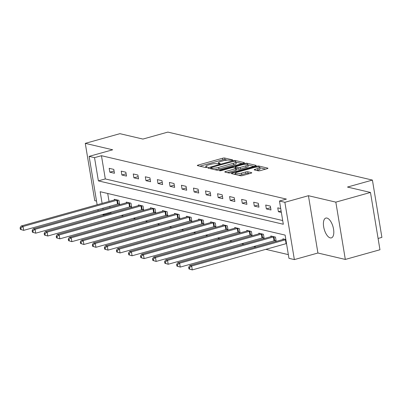 <?xml version="1.0" encoding="UTF-8"?>
<svg xmlns="http://www.w3.org/2000/svg" width="402" height="402" viewBox="0 0 402 402"><rect width="100%" height="100%" fill="white"/><g stroke="black" fill="none" stroke-linecap="round" stroke-linejoin="round"><path stroke-width="0.6" d="M232.331 160.308L232.753 159.916L224.703 158.031A1.578 0.337 -9.4 0 0 222.587 158.232L198.106 165.076A1.578 0.337 -9.4 0 0 197.307 165.513A1.578 0.337 -9.4 0 0 197.503 165.634L205.553 167.523L207.593 167.076L206.417 166.75A5.045 1.075 -9.4 0 1 205.789 166.353A5.045 1.075 -9.4 0 1 208.342 164.961L210.382 164.393A5.045 1.075 -9.4 0 1 217.16 163.745L219.683 163.845L220.241 163.539L219.065 163.212A5.045 1.075 -9.4 0 1 218.437 162.82A5.045 1.075 -9.4 0 1 220.989 161.423L223.03 160.855A5.045 1.075 -9.4 0 1 229.808 160.207L232.331 160.308M326.972 218.07A10.281 4.578 -105.6 0 0 325.841 218.08A10.281 4.578 -105.6 0 0 323.901 228.019A10.281 4.578 -105.6 0 0 330.253 237.894A10.281 4.578 -105.6 0 0 331.379 237.883A10.281 4.578 -105.6 0 0 333.318 227.944A10.281 4.578 -105.6 0 0 326.972 218.07M258.19 170.815A1.578 0.337 -9.4 0 0 260.305 170.614L267.174 168.689A1.578 0.337 -9.4 0 0 267.973 168.257A1.578 0.337 -9.4 0 0 267.777 168.131L258.838 166.036A1.578 0.337 -9.4 0 0 256.717 166.237L232.235 173.086A1.578 0.337 -9.4 0 0 231.436 173.518A1.578 0.337 -9.4 0 0 231.632 173.644L240.577 175.739A1.578 0.337 -9.4 0 0 242.692 175.538L250.989 173.217A1.578 0.337 -9.4 0 0 251.788 172.78A1.578 0.337 -9.4 0 0 251.592 172.659L247.768 171.76A1.578 0.337 -9.4 0 0 245.647 171.966L241.532 173.116A4.221 0.899 -9.4 0 1 235.346 173.327A4.221 0.899 -9.4 0 1 237.481 172.162L253.597 167.659A4.221 0.899 -9.4 0 1 259.787 167.443A4.221 0.899 -9.4 0 1 257.652 168.609L254.963 169.358A1.578 0.337 -9.4 0 0 254.164 169.795A1.578 0.337 -9.4 0 0 254.36 169.915L258.19 170.815M370.473 192.447L379.96 249.753L345.318 259.441L335.831 202.136L370.473 192.447L347.474 187.056L372.413 180.081L167.865 132.097L142.921 139.072L119.922 133.675L85.279 143.358L112.681 149.79L89.123 156.373L94.53 157.644L101.455 155.705L286.4 199.09L279.47 201.025L284.872 202.296L294.359 259.597L288.958 258.33L285.113 235.1L100.168 191.714L102.103 203.392M335.831 202.136L308.429 195.709L284.872 202.296M243.612 163.167A1.578 0.337 -9.4 0 0 244.411 162.73A1.578 0.337 -9.4 0 0 244.215 162.604L235.276 160.509A1.578 0.337 -9.4 0 0 233.155 160.71L208.673 167.559A1.578 0.337 -9.4 0 0 207.874 167.991A1.578 0.337 -9.4 0 0 208.07 168.116L217.01 170.212A1.578 0.337 -9.4 0 0 219.13 170.011L243.612 163.167M247.054 163.272L255.994 165.368A1.578 0.337 -9.4 0 1 256.19 165.493A1.578 0.337 -9.4 0 1 255.391 165.931L230.909 172.775A1.578 0.337 -9.4 0 1 228.793 172.976L224.969 172.076A1.578 0.337 -9.4 0 1 224.773 171.955A1.578 0.337 -9.4 0 1 225.567 171.518L235.497 168.745A1.578 0.337 -9.4 0 0 236.296 168.307A1.578 0.337 -9.4 0 0 236.1 168.187L233.562 167.589A1.578 0.337 -9.4 0 0 231.446 167.795L221.11 170.684L219.487 170.739L220.045 170.433L244.939 163.473A1.578 0.337 -9.4 0 1 247.054 163.272L247.23 164.333M85.279 143.358L94.766 200.663L96.525 201.075M378.091 238.451L381.9 237.386L372.413 180.081M101.455 155.705L105.304 178.935L282.701 220.552M109.821 172.182L114.454 173.267L113.811 169.398L109.183 168.312L109.821 172.182L114.078 170.991M121.866 175.006L126.494 176.091L125.856 172.222L121.223 171.136L121.866 175.006L126.117 173.815M133.906 177.83L138.534 178.915L137.896 175.046L133.263 173.96L133.906 177.83L138.157 176.644M145.946 180.654L150.579 181.744L149.936 177.87L145.308 176.785L145.946 180.654L150.202 179.468M157.986 183.483L162.619 184.568L161.976 180.694L157.348 179.609L157.986 183.483L162.242 182.292M170.031 186.307L174.659 187.392L174.021 183.518L169.388 182.433L170.031 186.307L174.282 185.116M182.071 189.131L186.704 190.216L186.061 186.342L181.428 185.257L182.071 189.131L186.327 187.94M194.111 191.955L198.744 193.04L198.101 189.171L193.473 188.081L194.111 191.955L198.367 190.764M206.151 194.779L210.784 195.864L210.145 191.995L205.512 190.91L206.151 194.779L210.407 193.588M218.196 197.603L222.824 198.688L222.185 194.819L217.552 193.734L218.196 197.603L222.447 196.412M230.235 200.427L234.868 201.513L234.225 197.643L229.597 196.558L230.235 200.427L234.492 199.241M242.275 203.251L246.908 204.342L246.265 200.467L241.637 199.382L242.275 203.251L246.532 202.065M254.32 206.08L258.948 207.166L258.31 203.291L253.677 202.206L254.32 206.08L258.571 204.889M266.36 208.904L270.993 209.99L270.35 206.115L265.717 205.03L266.36 208.904L270.616 207.713M280.717 208.548L277.762 207.854L278.4 211.728L281.355 212.422M110.806 212.196L110.942 213.01L111.515 213.145M121.324 215.447L123.555 215.969M133.363 218.271L135.6 218.794M145.408 221.095L147.64 221.618M157.448 223.919L159.679 224.442M169.488 226.743L171.724 227.266M181.533 229.567L183.764 230.095M193.573 232.391L195.804 232.919M205.613 235.22L207.844 235.743M217.653 238.044L219.889 238.567M229.698 240.868L231.929 241.391M241.738 243.692L243.969 244.215M253.778 246.516L256.014 247.039M265.822 249.34L288.345 254.627M107.711 193.483L109.032 201.457M109.826 206.276L110.012 207.372M118.334 203.95L119.58 204.246L118.942 200.372L114.309 199.286L114.419 199.95M130.374 206.774L131.625 207.07L130.982 203.196L126.349 202.111L126.459 202.774M142.414 209.598L143.665 209.894L143.022 206.02L138.394 204.935L138.504 205.598M154.458 212.427L155.705 212.718L155.066 208.844L150.433 207.759L150.544 208.422M166.498 215.251L167.75 215.542L167.106 211.668L162.473 210.583L162.584 211.246M178.538 218.075L179.789 218.366L179.146 214.497L174.518 213.407L174.624 214.075M190.578 220.899L191.829 221.19L191.191 217.321L186.558 216.236L186.669 216.899M202.623 223.723L203.869 224.014L203.231 220.145L198.598 219.06L198.709 219.723M214.663 226.547L215.914 226.844L215.271 222.969L210.638 221.884L210.748 222.547M226.703 229.371L227.954 229.668L227.311 225.793L222.683 224.708L222.793 225.371M238.748 232.195L239.994 232.492L239.356 228.617L234.723 227.532L234.833 228.195M250.788 235.024L252.034 235.316L251.396 231.441L246.763 230.356L246.873 231.019M262.828 237.848L264.079 238.14L263.436 234.265L258.808 233.18L258.913 233.843M274.867 240.672L276.119 240.964L275.476 237.095L270.847 236.004L270.958 236.672M282.998 239.497L282.887 238.833L285.842 239.527M308.429 195.709L317.917 253.014L345.318 259.441M317.917 253.014L294.359 259.597M110.942 213.01L104.012 214.949L102.354 214.557M94.53 157.644L98.374 180.875L283.315 224.256L279.47 201.025M98.118 210.698L97.937 209.603M97.138 204.779L89.123 156.373M102.902 208.216L103.083 209.311M103.882 214.13L104.012 214.949M105.304 178.935L98.374 180.875M278.4 211.728L281.119 210.97M227.276 160.122L224.959 159.579A1.578 0.337 -9.4 0 0 222.844 159.78L199.894 166.197M210.819 168.579L210.467 168.674M242.074 163.594L235.974 162.162M234.205 161.237L211.231 167.388L210.673 167.694L211.909 168.036A5.045 1.075 -9.4 0 0 218.683 167.388L233.376 163.282A5.045 1.075 -9.4 0 0 235.929 161.885A5.045 1.075 -9.4 0 0 235.301 161.493L234.205 161.237M214.693 169.669A5.045 1.075 -9.4 0 0 218.939 168.935L218.683 167.388M235.929 161.885L236.185 163.438A5.045 1.075 -9.4 0 1 233.632 164.83L218.939 168.935M247.984 164.981L253.858 166.358M227.361 172.639L235.753 170.292A1.578 0.337 -9.4 0 0 236.552 169.86L236.296 168.307M234.894 167.905L235.406 167.76M245.803 165.865A4.221 0.899 -9.4 0 0 247.939 164.699A4.221 0.899 -9.4 0 0 241.748 164.91L236.069 166.498A1.578 0.337 -9.4 0 0 235.27 166.936A1.578 0.337 -9.4 0 0 235.466 167.056L238.004 167.654A1.578 0.337 -9.4 0 0 240.125 167.453L245.803 165.865L246.059 167.413A4.221 0.899 -9.4 0 0 248.195 166.247L247.939 164.699M246.059 167.413L240.381 169.001A1.578 0.337 -9.4 0 1 238.26 169.202L236.371 168.76M259.787 167.443L260.044 168.991A4.221 0.899 -9.4 0 1 257.908 170.157L256.757 170.478M238.507 175.257A4.221 0.899 -9.4 0 0 241.788 174.664L241.532 173.116M249.456 173.649L248.024 173.312A1.578 0.337 -9.4 0 0 245.903 173.513L241.788 174.664M235.426 173.815L234.029 174.202M265.642 169.121L259.838 167.76M115.56 199.578L115.399 199.648A1.608 0.342 170.6 0 1 114.942 199.804L21.13 226.035L23.06 226.487L23.703 230.356L117.51 204.131A1.608 0.342 170.6 0 1 118.082 203.995L119.5 203.734M21.13 229.567L23.703 230.356L20.356 229.381L21.13 229.567L20.874 228.014L20.1 227.833L20.356 229.381M20.874 228.014L23.06 226.487L116.871 200.256A1.608 0.342 170.6 0 1 117.444 200.126L117.691 200.08M20.1 227.833L21.13 226.035M127.6 202.402L127.444 202.472A1.608 0.342 170.6 0 1 126.982 202.628L33.17 228.859L35.1 229.311L35.743 233.185L129.55 206.955A1.608 0.342 170.6 0 1 130.122 206.824L131.539 206.558M33.17 232.391L35.743 233.185L32.396 232.21L33.17 232.391L32.914 230.838L32.14 230.658L32.396 232.21M32.914 230.838L35.1 229.311L128.911 203.08A1.608 0.342 170.6 0 1 129.484 202.95L129.73 202.904M32.14 230.658L33.17 228.859M139.64 205.226L139.484 205.296A1.608 0.342 170.6 0 1 139.022 205.452L45.215 231.683L47.145 232.135L47.783 236.009L141.594 209.779A1.608 0.342 170.6 0 1 142.167 209.648L143.579 209.382M45.21 235.215L47.783 236.009L44.441 235.034L45.21 235.215L44.954 233.668L44.185 233.487L44.441 235.034M44.954 233.668L47.145 232.135L140.951 205.904A1.608 0.342 170.6 0 1 141.524 205.774L141.775 205.729M44.185 233.487L45.215 231.683M151.685 208.05L151.524 208.12A1.608 0.342 170.6 0 1 151.062 208.276L57.255 234.507L59.184 234.959L59.823 238.833L153.634 212.603A1.608 0.342 170.6 0 1 154.207 212.472L155.619 212.211M57.25 238.039L59.823 238.833L56.481 237.858L57.25 238.039L56.994 236.492L56.225 236.311L56.481 237.858M56.994 236.492L59.184 234.959L152.991 208.728A1.608 0.342 170.6 0 1 153.569 208.598L153.815 208.553M56.225 236.311L57.255 234.507M163.725 210.879L163.569 210.944A1.608 0.342 170.6 0 1 163.106 211.1L69.295 237.331L71.224 237.783L71.868 241.657L165.674 215.427A1.608 0.342 170.6 0 1 166.247 215.296L167.664 215.035M69.295 240.863L71.868 241.657L68.521 240.682L69.295 240.863L69.038 239.316L68.265 239.135L68.521 240.682M69.038 239.316L71.224 237.783L165.036 211.558A1.608 0.342 170.6 0 1 165.609 211.422L165.855 211.377M68.265 239.135L69.295 237.331M175.764 213.703L175.609 213.769A1.608 0.342 170.6 0 1 175.146 213.929L81.335 240.155L83.264 240.612L83.907 244.481L177.719 218.251A1.608 0.342 170.6 0 1 178.292 218.12L179.704 217.859M81.335 243.687L83.907 244.481L80.561 243.506L81.335 243.687L81.078 242.14L80.305 241.959L80.561 243.506M81.078 242.14L83.264 240.612L177.076 214.382A1.608 0.342 170.6 0 1 177.649 214.246L177.9 214.201M80.305 241.959L81.335 240.155M187.809 216.527L187.649 216.593A1.608 0.342 170.6 0 1 187.186 216.753L93.38 242.984L95.309 243.436L95.947 247.305L189.759 221.075A1.608 0.342 170.6 0 1 190.332 220.944L191.744 220.683M93.375 246.511L95.947 247.305L92.606 246.331L93.375 246.511L93.118 244.964L92.349 244.783L92.606 246.331M93.118 244.964L95.309 243.436L189.116 217.206A1.608 0.342 170.6 0 1 189.689 217.075L189.94 217.025M92.349 244.783L93.38 242.984M199.849 219.351L199.688 219.417A1.608 0.342 170.6 0 1 199.231 219.577L105.419 245.808L107.349 246.26L107.992 250.129L201.799 223.899A1.608 0.342 170.6 0 1 202.372 223.768L203.789 223.507M105.419 249.335L107.992 250.129L104.646 249.155L105.419 249.335L105.163 247.788L104.389 247.607L104.646 249.155M105.163 247.788L107.349 246.26L201.161 220.03A1.608 0.342 170.6 0 1 201.734 219.899L201.98 219.854M104.389 247.607L105.419 245.808M211.889 222.175L211.733 222.246A1.608 0.342 170.6 0 1 211.271 222.401L117.459 248.632L119.389 249.084L120.032 252.953L213.839 226.728A1.608 0.342 170.6 0 1 214.412 226.592L215.829 226.331M117.459 252.165L120.032 252.953L116.686 251.979L117.459 252.165L117.203 250.612L116.429 250.431L116.686 251.979M117.203 250.612L119.389 249.084L213.201 222.854A1.608 0.342 170.6 0 1 213.774 222.723L214.02 222.678M116.429 250.431L117.459 248.632M223.929 224.999L223.773 225.07A1.608 0.342 170.6 0 1 223.311 225.226L129.504 251.456L131.434 251.908L132.072 255.783L225.884 229.552A1.608 0.342 170.6 0 1 226.457 229.421L227.869 229.155M129.499 254.989L132.072 255.783L128.73 254.808L129.499 254.989L129.243 253.436L128.474 253.255L128.73 254.808M129.243 253.436L131.434 251.908L225.241 225.678A1.608 0.342 170.6 0 1 225.813 225.547L226.065 225.502M128.474 253.255L129.504 251.456M235.974 227.823L235.813 227.894A1.608 0.342 170.6 0 1 235.351 228.05L141.544 254.28L143.474 254.732L144.112 258.607L237.924 232.376A1.608 0.342 170.6 0 1 238.497 232.245L239.909 231.979M141.539 257.813L144.112 258.607L140.77 257.632L141.539 257.813L141.283 256.265L140.514 256.084L140.77 257.632M141.283 256.265L143.474 254.732L237.28 228.502A1.608 0.342 170.6 0 1 237.853 228.371L238.105 228.326M140.514 256.084L141.544 254.28M248.014 230.647L247.858 230.718A1.608 0.342 170.6 0 1 247.396 230.874L153.584 257.104L155.514 257.556L156.157 261.431L249.964 235.2A1.608 0.342 170.6 0 1 250.536 235.069L251.953 234.808M153.584 260.637L156.157 261.431L152.81 260.456L153.584 260.637L153.328 259.089L152.554 258.908L152.81 260.456M153.328 259.089L155.514 257.556L249.325 231.326A1.608 0.342 170.6 0 1 249.898 231.195L250.144 231.15M152.554 258.908L153.584 257.104M260.054 233.477L259.898 233.542A1.608 0.342 170.6 0 1 259.436 233.698L165.624 259.928L167.554 260.38L168.197 264.255L262.009 238.024A1.608 0.342 170.6 0 1 262.581 237.894L263.993 237.632M165.624 263.461L168.197 264.255L164.85 263.28L165.624 263.461L165.368 261.913L164.594 261.732L164.85 263.28M165.368 261.913L167.554 260.38L261.365 234.155A1.608 0.342 170.6 0 1 261.938 234.019L262.189 233.974M164.594 261.732L165.624 259.928M272.094 236.301L271.938 236.366A1.608 0.342 170.6 0 1 271.476 236.527L177.669 262.752L179.599 263.209L180.237 267.079L274.048 240.848A1.608 0.342 170.6 0 1 274.621 240.718L276.033 240.456M177.664 266.285L180.237 267.079L176.895 266.104L177.664 266.285L177.408 264.737L176.639 264.556L176.895 266.104M177.408 264.737L179.599 263.209L273.405 236.979A1.608 0.342 170.6 0 1 273.978 236.843L274.229 236.798M176.639 264.556L177.669 262.752M284.139 239.125L283.978 239.19A1.608 0.342 170.6 0 1 283.521 239.351L189.709 265.581L191.638 266.034L192.282 269.903L286.088 243.672A1.608 0.342 170.6 0 1 286.515 243.572M189.709 269.109L192.282 269.903L188.935 268.928L189.709 269.109L189.453 267.561L188.679 267.38L188.935 268.928M189.453 267.561L191.638 266.034L285.45 239.803A1.608 0.342 170.6 0 1 285.872 239.698M188.679 267.38L189.709 265.581M219.185 163.956L219.065 163.212M206.538 167.488L206.417 166.75M198.226 165.805L198.106 165.076M222.844 159.78L222.587 158.232M224.959 159.579L224.703 158.031M208.794 168.282L208.673 167.559M233.245 161.267L233.155 160.71M235.441 161.534L235.276 160.509M244.265 162.91L244.215 162.604M210.98 168.795L210.809 167.78M212.075 169.056L211.909 168.036M233.632 164.83L233.376 163.282M256.044 165.674L255.994 165.368M225.688 172.247L225.567 171.518M235.753 170.292L235.497 168.745M220.115 170.85L220.045 170.433M245.079 164.317L244.939 163.473M235.637 168.076L235.466 167.056M238.26 169.202L238.004 167.654M240.381 169.001L240.125 167.453M255.084 170.086L254.963 169.358M257.908 170.157L257.652 168.609M245.903 173.513L245.647 171.966M248.024 173.312L247.768 171.76M251.642 172.96L251.592 172.659M232.356 173.81L232.235 173.086M256.858 167.066L256.717 166.237M259.009 167.066L258.838 166.036M267.827 168.438L267.777 168.131M117.51 204.131L116.871 200.256M118.082 203.995L117.444 200.126M129.55 206.955L128.911 203.08M130.122 206.824L129.484 202.95M141.594 209.779L140.951 205.904M142.167 209.648L141.524 205.774M153.634 212.603L152.991 208.728M154.207 212.472L153.569 208.598M165.674 215.427L165.036 211.558M166.247 215.296L165.609 211.422M177.719 218.251L177.076 214.382M178.292 218.12L177.649 214.246M189.759 221.075L189.116 217.206M190.332 220.944L189.689 217.075M201.799 223.899L201.161 220.03M202.372 223.768L201.734 219.899M213.839 226.728L213.201 222.854M214.412 226.592L213.774 222.723M225.884 229.552L225.241 225.678M226.457 229.421L225.813 225.547M237.924 232.376L237.28 228.502M238.497 232.245L237.853 228.371M249.964 235.2L249.325 231.326M250.536 235.069L249.898 231.195M262.009 238.024L261.365 234.155M262.581 237.894L261.938 234.019M274.048 240.848L273.405 236.979M274.621 240.718L273.978 236.843M286.088 243.672L285.45 239.803M218.633 164.011L218.437 162.82M205.985 167.549L205.789 166.353M210.849 168.765L210.673 167.694M235.451 168.036L235.27 166.936M235.547 174.558L235.346 173.327"/></g></svg>
